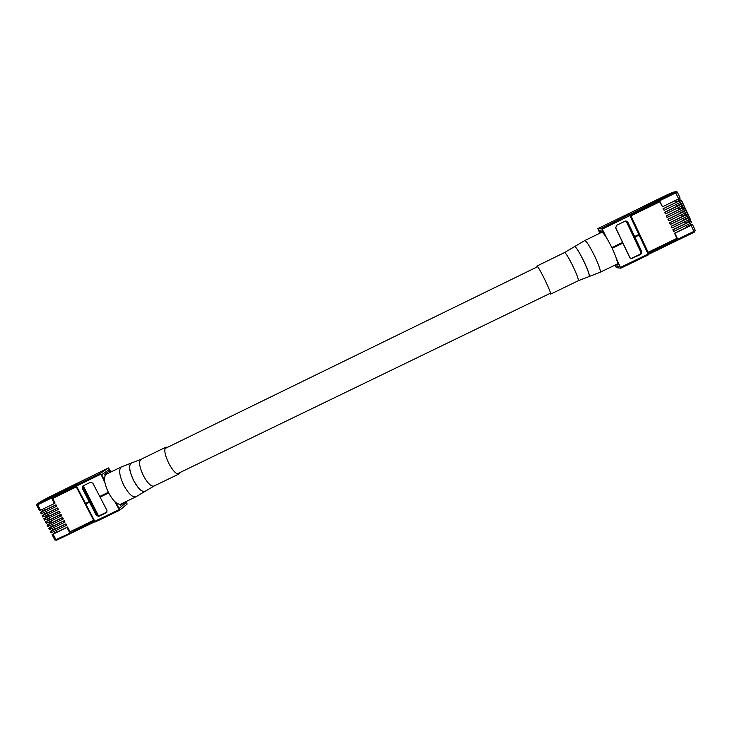 <?xml version="1.0" encoding="UTF-8"?>
<svg xmlns="http://www.w3.org/2000/svg" width="732" height="732" viewBox="0 0 732 732"><rect width="100%" height="100%" fill="white"/><g stroke="black" fill="none" stroke-linecap="round" stroke-linejoin="round"><path stroke-width="1.1" d="M634.607 237.26L639.887 234.771L648.781 253.62L639.896 234.771L634.607 237.26L641.442 251.726L640.482 254.324L631.167 258.625M612.172 248.304L622.886 243.106L629.73 257.572L631.332 258.643L640.829 254.343L641.799 251.735L634.955 237.241M614.99 265.085L616.344 267.637L620.818 268.196L616.381 258.533M616.92 260.29L619.839 266.439L615.694 265.963L615.219 264.975L615.676 265.954L619.83 266.421L616.93 260.308M612.117 248.185L622.886 243.106M648.634 253.29L673.239 241.404L672.836 240.535L648.232 252.421M630.966 215.849L655.588 203.825L655.177 202.947L630.536 214.988M629.575 214.65L671.043 193.898L667.666 194.666L597.824 228.613L599.856 233.197M606.59 237.882L601.832 228.174L597.824 228.613L667.657 194.666L671.043 193.898L654.564 202.114L675.243 192.004L672.342 192.443L676.158 191.528L677.292 192.04L675.865 192.836L655.177 202.947L654.573 202.105M600.084 233.087L598.767 230.305L602.518 229.93L605.456 236.107M620.562 267.345L648.067 254.059L648.305 254.919L620.827 268.187L648.305 254.919L648.79 253.647L648.067 254.059L639.164 235.192M601.832 228.174L628.632 214.851L630.636 215.171L639.567 234.075L634.626 236.546L627.763 222.016L625.146 221.146L616.655 225.291L615.694 227.908L622.557 242.402L611.842 247.608M673.239 241.404L673.467 242.274L648.881 254.15L673.467 242.274M625.604 220.982L627.434 222.061L634.626 236.546M668.142 194.319L642.696 206.662L672.342 192.443M686.223 225.365L687.055 227.14L674.483 233.234L676.899 238.358L648.149 252.256M673.989 231.285L690.184 223.443L689.452 221.86L673.248 229.711L673.586 231.312L672.845 229.738L685.427 223.653L684.585 221.86M672.351 227.789L688.547 219.939L687.815 218.365L671.61 226.215L671.949 227.826L671.207 226.252L683.789 220.158L682.947 218.356M670.704 224.294L686.909 216.434L686.168 214.86L669.963 222.72L670.311 224.331L669.57 222.766L682.151 216.654L681.3 214.851M669.066 220.799L685.271 212.93L684.53 211.347L668.325 219.225L668.673 220.844L667.932 219.271L680.504 213.158L679.662 211.347M667.419 217.303L683.624 209.425L682.883 207.842L666.678 215.73L667.035 217.349L666.294 215.775L678.866 209.663L678.015 207.842M665.781 213.799L681.986 205.912L681.245 204.329L665.04 212.225L665.388 213.854L664.656 212.28L677.228 206.159L676.377 204.338M663.393 208.721L664.134 210.304L663.009 208.785L679.598 200.824L681.025 200.019L679.534 200.303L675.426 202.306M674.73 200.824L675.59 202.654L663.009 208.785M655.588 203.816L660.063 201.629L662.487 206.799L659.724 201.794M662.487 206.799L678.692 198.884L675.243 192.004M680.083 198.088L678.692 198.884M691.548 222.61L690.184 223.443M689.452 221.86L690.871 221.046L689.315 221.183L685.198 223.178M689.919 219.106L688.547 219.939M687.815 218.365L689.233 217.541L687.687 217.706L683.569 219.701M688.281 215.611L686.909 216.434M686.168 214.86L687.595 214.046L686.058 214.229L681.94 216.224M686.643 212.115L685.271 212.93M684.53 211.347L685.948 210.542L684.429 210.752L680.312 212.747M684.996 208.611L683.624 209.425M682.883 207.842L684.31 207.037L682.8 207.266L678.683 209.27M683.359 205.106L681.986 205.912M681.245 204.329L682.672 203.533L681.163 203.78L677.054 205.784M664.134 210.304L680.339 202.398L679.598 200.824M681.721 201.602L680.339 202.398M672.818 240.535L677.301 238.348L674.886 233.206L691.09 225.365L692.499 224.541L690.935 224.66L686.826 226.645M678.665 198.903L679.534 200.303M680.303 202.416L681.163 203.78M681.949 205.93L682.8 207.266M683.587 209.444L684.429 210.752M685.225 212.948L686.058 214.229M686.863 216.452L687.687 217.706M688.501 219.957L689.315 221.183M690.139 223.461L690.935 224.66M600.075 233.087L598.758 230.305L602.518 229.93L605.437 236.088M615.685 264.755L617.945 264.993L617.369 263.767M602.573 232.584L601.979 231.339L599.728 231.541L600.396 232.932M689.489 221.165L690.706 220.048L681.419 200.193L679.415 200.239M639.704 234.78L639.42 234.185M641.607 252.778L626.72 221.265M631.817 258.506L640.665 254.233M615.521 227.313L630.087 258.076M641.406 253.437L626.089 221.018M631.048 258.606L641.259 253.665M108.327 492.297L99.744 496.47L92.818 483.129L90.42 482.287L82.789 486.03L82.259 488.29L89.176 501.603L84.967 503.607L76.037 486.277M110.935 471.994L108.492 467.94L100.485 473.284L104.85 482.452M104.548 480.412L101.592 474.711L109.031 469.697L110.358 472.277M89.176 501.603L89.752 501.191L82.844 487.887L83.119 485.856M69.211 487.155L108.492 467.94L47.077 498.172L41.651 501.658L77.07 484.611M75.89 486.103L55.412 496.113L55.833 496.909L76.284 486.908M93.696 520.406L73.246 530.288L73.657 531.075L94.108 521.202M114.723 501.521L119.59 510.268L127.148 504.055L126.188 501.502M125.611 501.786L126.087 502.701L119.051 508.429L116.114 502.747L119.06 508.42L126.105 502.683L125.639 501.777M85.379 503.451L85.296 504.247L89.514 502.253L96.414 515.538L98.811 516.38L106.561 512.592L106.982 510.433L100.074 497.119L108.656 492.947M55.934 496.854L51.999 498.794L54.443 503.479L40.571 510.25L37.707 504.778L55.422 496.122L55.312 495.107M74.344 531.661L94.611 521.87L55.943 539.63L53.097 534.186L66.969 527.47L69.403 532.137L93.623 520.26M85.644 503.991L89.514 502.253M106.808 512.345L99.369 515.941L96.981 515.099L90.091 501.832M100.074 497.119L108.601 492.837M46.976 498.135L69.128 487.21L42.904 500.285L37.616 503.772L55.284 495.143M56.154 494.567L41.651 501.658M52.658 498.465L55.065 503.067L54.443 503.479M44.332 508.42L45.201 510.076L55.98 504.815L56.721 506.242L41.212 513.855L40.47 512.427L41.486 511.997L42.236 513.425M45.988 511.595L46.857 513.242L57.636 507.99L58.377 509.426L42.868 517.021L42.127 515.593L43.142 515.172L43.893 516.6M47.653 514.77L48.513 516.408L59.292 511.165L60.033 512.592L44.533 520.187L43.783 518.768L44.808 518.338L45.549 519.766M49.309 517.945L50.169 519.583L60.948 514.34L61.689 515.767L46.189 523.353L45.439 521.934L46.464 521.513L47.214 522.941M50.975 521.111L51.826 522.749L62.604 517.515L63.345 518.942L47.845 526.518L47.095 525.1L48.12 524.679L48.87 526.107M52.631 524.286L53.482 525.905L64.26 520.681L65.002 522.108L49.502 529.684L48.751 528.257L49.776 527.854L50.526 529.273M54.287 527.452L55.129 529.071L65.907 523.847L66.658 525.274L51.158 532.85L50.407 531.423L51.441 531.02L52.182 532.438M55.943 530.618L56.785 532.237L67.564 527.022L69.998 531.679L73.264 530.27M56.556 531.789L53.097 534.186M66.969 527.47L67.564 527.022M69.998 531.679L69.403 532.137M41.486 511.997L55.358 505.236L56.108 506.663M45.027 509.756L40.47 512.427M55.358 505.236L55.98 504.815M43.142 515.172L57.014 508.411L57.764 509.847M46.683 512.903L42.127 515.593M57.014 508.411L57.636 507.99M44.808 518.338L58.679 511.595L59.42 513.022M48.33 516.06L43.783 518.768M58.679 511.595L59.292 511.165M46.464 521.513L60.335 514.77L61.085 516.197M49.977 519.208L45.439 521.934M60.335 514.77L60.948 514.34M48.12 524.679L61.991 517.945L62.742 519.372M51.615 522.355L47.095 525.1M61.991 517.945L62.604 517.515M49.776 527.854L63.657 521.12L64.398 522.547M53.262 525.503L48.751 528.257M63.657 521.12L64.26 520.681M51.441 531.02L65.313 524.295L66.054 525.722M54.909 528.641L50.407 531.423M65.313 524.295L65.907 523.847M54.351 532.85L54.104 531.514M52.704 529.712L52.448 528.348M51.057 526.564L50.782 525.183M49.419 523.426L49.117 522.008M47.772 520.278L47.461 518.842M46.125 517.131L45.796 515.676M44.478 513.983L44.121 512.501M42.831 510.826L42.456 509.335M110.376 472.259L109.059 469.697L101.602 474.72L104.548 480.384M109.59 472.652L108.922 471.371L104.502 474.373L105.088 475.516M120.002 504.339L120.597 505.483L124.504 502.326M40.571 510.25L39.555 510.68L36.692 505.217L37.707 504.778L37.616 503.772M82.643 486.908L97.667 515.84M100.357 496.909L100.055 496.323M83.247 485.792L98.655 516.115M98.902 515.923L107.028 511.988M600.167 272.258C600.881 270.968 599.124 265.743 594.896 256.593C589.873 246.4 586.497 241.057 584.767 240.563L601.713 232.291C603.616 232.694 607.093 238.01 612.135 248.221C616.344 257.399 618.018 262.678 617.149 264.051L600.167 272.258L589.178 276.513M537.023 266.988L536.968 266.018C538.057 266.677 540.82 271.526 545.258 280.566C549.064 288.646 550.857 293.157 550.62 294.118L549.897 293.468M121.311 466.925C118.493 469.56 119.343 475.736 123.882 485.453C128.521 493.761 132.51 497.55 135.85 496.836L120.789 504.119C117.33 504.897 113.268 501.146 108.611 492.865C104.1 483.166 103.322 476.971 106.277 474.263L121.311 466.925L131.403 463.027M179.971 472.533L178.974 473.97C176.321 474.446 172.935 470.941 168.827 463.466C164.746 454.764 163.785 449.329 165.935 447.142L167.674 447.243M629.355 214.439L628.632 214.851M638.835 234.496L629.904 215.583L602.39 229.034M629.328 214.732L629.904 215.583L630.645 215.171L629.328 214.732M630.636 215.171L639.567 234.075M694.778 231.861L673.495 242.237L694.119 232.273L695.272 230.553M673.239 241.386L693.909 231.394L691.09 225.365M694.119 232.273L693.909 231.394L695.318 230.562L692.499 224.541M675.938 191.61L677.292 192.04L680.129 198.097M680.897 199.937L679.616 200.202M100.623 474.281L76.503 486.066L85.507 503.387M77.153 484.428L75.963 486.295L76.293 485.115L77.464 484.355M82.844 487.887L82.259 488.29M84.967 503.607L75.963 486.295L76.293 485.115L100.485 473.284M119.563 510.277L95.526 521.889L94.821 521.312L118.941 509.664M85.296 504.247L94.282 521.523L85.37 504.238M85.845 504.028L94.821 521.312L94.282 521.523L95.499 521.898L119.59 510.268M94.355 521.513L95.453 521.916M96.981 515.099L96.414 515.538M99.369 515.941L98.811 516.38M106.79 512.354L106.241 512.793M52.063 534.589L54.909 540.033L56.639 540.198L74.307 531.67L56.639 540.198L55.037 539.896M42.822 500.331L37.176 503.936M45.887 498.821L46.821 498.236M584.109 261.763C588.171 270.52 589.873 275.433 589.223 276.504L589.141 276.522C589.791 275.461 588.089 270.547 584.035 261.8C579.222 252.046 576.084 246.977 574.602 246.602L574.666 246.556C576.148 246.931 579.296 252 584.109 261.763M536.968 266.018L564.582 252.54C565.928 253.071 568.828 257.874 573.293 266.942C577.072 275.067 578.738 279.661 578.28 280.731L589.141 276.522M133.636 480.64C129.189 471.015 128.429 465.149 131.367 463.036L131.44 463.017C128.503 465.131 129.253 470.987 133.709 480.604C138.321 488.83 142.145 492.389 145.174 491.282L145.119 491.328C142.081 492.426 138.256 488.866 133.636 480.64M145.146 491.309L135.85 496.836M178.974 473.97L153.921 486.094C151.085 486.661 147.599 483.221 143.472 475.791C139.419 467.108 138.568 461.627 140.928 459.348L131.44 463.017M164.947 448.579L537.691 266.668M177.226 473.86L550.556 293.148M648.305 254.919L648.799 253.629M691.603 222.62L690.871 221.046M689.965 219.115L689.233 217.541M688.327 215.62L687.595 214.046M686.689 212.115L685.948 210.542M685.051 208.611L684.31 207.037M683.413 205.106L682.672 203.533M681.767 201.602L681.025 200.019M668.362 194.245L668.902 194.126M37.103 503.982L36.692 505.217M584.767 240.563L564.582 252.54M550.62 294.118L578.28 280.731M153.921 486.094L145.174 491.282M165.935 447.142L140.928 459.348"/></g></svg>
